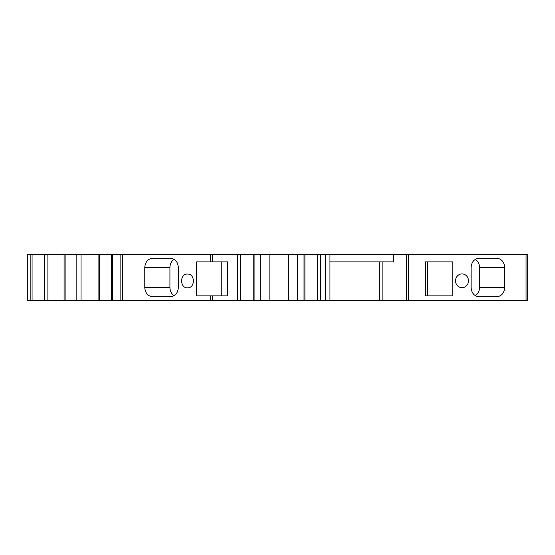 <?xml version="1.0" encoding="UTF-8"?>
<svg xmlns="http://www.w3.org/2000/svg" width="555" height="555" viewBox="0 0 555 555"><rect width="100%" height="100%" fill="white"/><g stroke="black" fill="none" stroke-linecap="round" stroke-linejoin="round"><path stroke-width="0.83" d="M468.489 280.802A6.896 6.48 -90 0 1 462.01 287.698A6.896 6.48 -90 0 1 455.53 280.802A6.896 6.48 -90 0 1 462.01 273.913A6.896 6.48 -90 0 1 468.489 280.802M425.345 261.87L425.345 295.884L452.804 295.884L452.804 261.87L425.345 261.87L427.648 261.87L427.648 295.884L425.345 295.884M81.051 300.484L81.051 254.516L27.75 254.516L27.75 300.484L527.25 300.484L527.25 254.516L526.043 254.516L526.043 300.484M81.051 254.516L526.043 254.516M479.229 296.807C474.303 296.245 471.597 293.186 471.105 287.615L471.105 267.385C471.597 261.814 474.303 258.755 479.229 258.193L496.552 258.193C501.47 258.755 504.176 261.814 504.668 267.385L504.668 287.615C504.176 293.186 501.47 296.245 496.552 296.807L479.229 296.807M475.316 259.331C478.001 261.155 479.402 263.84 479.52 267.385L479.52 287.615C479.402 291.16 478.001 293.845 475.316 295.669M187.493 287.844C195.318 288.177 195.318 273.719 187.493 274.052C179.674 273.719 179.674 288.177 187.493 287.844M174.138 259.331C171.446 261.155 170.045 263.84 169.934 267.385L169.934 287.615C170.045 291.16 171.446 293.845 174.138 295.669M170.225 258.193L152.896 258.193C147.977 258.755 145.271 261.814 144.779 267.385L144.779 287.615C145.271 293.186 147.977 296.245 152.896 296.807L170.225 296.807C175.144 296.245 177.85 293.186 178.342 287.615L178.342 267.385C177.85 261.814 175.144 258.755 170.225 258.193M227.682 295.884L221.799 295.884L221.799 261.87L227.682 261.87L196.65 261.87L196.65 295.884L227.682 295.884L227.682 261.87M329.954 261.87L393.759 261.87L393.759 254.516M288.246 300.484L288.246 254.516L288.246 300.484M65.906 254.516L65.906 300.484L65.906 254.516M30.858 254.516L30.858 300.484M479.229 258.193L496.552 258.193M408.695 254.516L408.695 300.484M169.934 267.385L144.779 267.385M169.934 287.615L144.779 287.615M406.336 254.516L406.336 300.484M382.131 261.87L382.131 300.484M379.773 261.87L379.773 300.484M212.274 295.884L212.274 300.484M237.339 254.516L237.339 300.484M212.274 254.516L212.274 261.87M325.355 254.516L325.355 300.484M320.769 254.516L320.769 300.484M317.481 254.516L317.481 300.484M304.931 254.516L304.931 300.484M297.431 254.516L297.431 300.484M260.767 254.516L260.767 300.484M253.184 254.516L253.184 300.484M240.627 254.516L240.627 300.484M122.724 254.516L122.724 300.484M120.102 254.516L120.102 300.484M210.699 254.516L210.699 261.87M210.699 295.884L210.699 300.484M112.714 254.516L112.714 300.484M111.298 254.516L111.298 300.484M99.498 254.516L99.498 300.484M98.894 254.516L98.894 300.484M76.84 254.516L76.84 300.484M64.089 254.516L64.089 300.484M47.89 254.516L47.89 300.484M44.324 254.516L44.324 300.484M32.065 254.516L32.065 300.484M479.52 287.615L504.668 287.615M479.52 267.385L504.668 267.385M329.954 300.484L329.954 254.516M304.015 300.484L304.015 254.516M269.862 300.484L269.862 254.516M254.093 300.484L254.093 254.516M112.429 300.484L112.429 254.516"/></g></svg>
